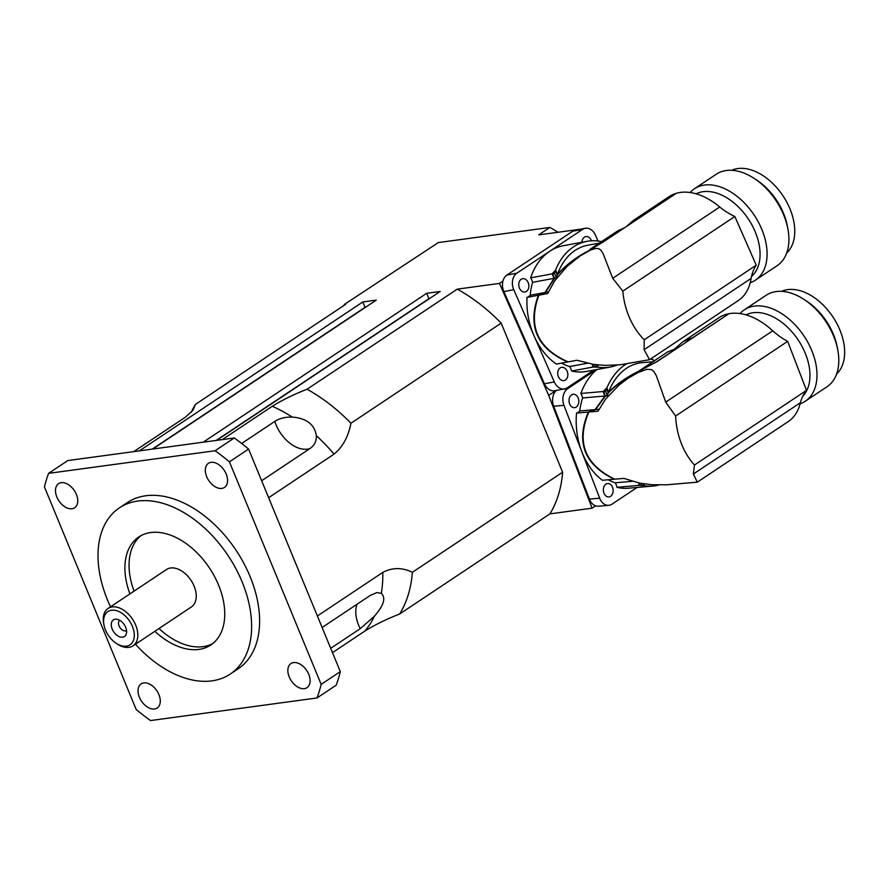 <?xml version="1.0" encoding="UTF-8"?>
<svg xmlns="http://www.w3.org/2000/svg" width="889" height="889" viewBox="0 0 889 889"><rect width="100%" height="100%" fill="white"/><g stroke="black" fill="none" stroke-linecap="round" stroke-linejoin="round"><path stroke-width="1.33" d="M122.649 637.191A9.99 6.39 56.3 0 1 111.881 628.212A9.99 6.39 56.3 0 1 116.659 619.211A9.99 6.39 56.3 0 1 124.271 624.667A9.99 6.39 56.3 0 1 126.36 633.79A9.99 6.39 56.3 0 1 122.649 637.191M119.737 620.3A6.145 3.934 -123.7 0 0 119.493 626.801A6.145 3.934 -123.7 0 0 125.482 630.89A6.145 3.934 -123.7 0 0 126.549 630.512M126.36 646.181A19.98 12.79 56.3 0 1 116.203 643.303A19.98 12.79 56.3 0 1 103.957 624.923A19.98 12.79 56.3 0 1 114.203 610.198A19.98 12.79 56.3 0 1 133.039 628.09A19.98 12.79 56.3 0 1 126.36 646.181M116.203 643.303L117.459 644.125A22.469 14.38 -123.7 0 0 128.883 647.37A22.469 14.38 -123.7 0 0 133.006 645.847A22.469 14.38 -123.7 0 0 132.517 619.166A22.469 14.38 -123.7 0 0 108.08 608.443A22.469 14.38 -123.7 0 0 103.68 623.445L103.957 624.923M108.08 608.443L166.51 569.505A22.469 14.38 56.3 0 1 190.946 580.228A22.469 14.38 56.3 0 1 191.435 606.909L133.006 645.847M158.987 628.523A64.919 41.561 -123.7 0 0 203.059 646.647A64.919 41.561 -123.7 0 0 212.827 643.525M140.962 535.667A64.919 41.561 -123.7 0 0 134.061 591.129M129.916 593.885A64.919 41.561 56.3 0 1 138.817 536.945A64.919 41.561 56.3 0 1 209.404 567.927A64.919 41.561 56.3 0 1 210.815 645.003A64.919 41.561 56.3 0 1 198.903 649.414A64.919 41.561 56.3 0 1 154.842 631.29M322.129 627.501L370.413 595.33L376.903 592.563L381.337 593.341C386.093 597.93 383.759 605.553 374.358 616.233L360.245 628.656L330.719 648.325M241.652 443.478L274.812 421.386C279.39 418.363 285.202 416.93 292.27 417.085C306.561 418.252 314.606 424.475 316.373 435.743C316.562 441.211 314.406 445.489 309.928 448.567L261.644 480.738M317.384 615.977L382.803 572.383C392.316 567.382 402.172 567.36 412.385 572.305A149.819 95.901 56.3 0 1 399.672 613.988C386.359 619.2 374.769 624.878 364.912 631.023L332.486 652.626M222.25 439.611L272.278 406.273C282.135 400.128 293.726 394.449 307.038 389.238A149.819 95.901 56.3 0 1 350.944 423.231C348.332 436.732 342.698 447.023 334.064 454.112L268.634 497.707M48.595 473.348L67.753 460.58L234.263 437.977A184.779 118.27 56.3 0 1 248.587 449.067L340.309 671.606A184.779 118.27 56.3 0 1 336.164 685.208L317.006 697.965L150.497 720.568A184.779 118.27 56.3 0 1 136.173 709.478L44.45 486.939A184.779 118.27 56.3 0 1 48.595 473.348L215.105 450.745A184.779 118.27 56.3 0 1 229.429 461.836L321.151 684.374A184.779 118.27 56.3 0 1 317.006 697.965M154.53 708.978A14.48 9.268 56.3 0 1 140.318 699.21A14.48 9.268 56.3 0 1 141.129 683.885A14.48 9.268 56.3 0 1 156.875 690.809A14.48 9.268 56.3 0 1 157.186 708A14.48 9.268 56.3 0 1 154.53 708.978M221.828 488.405A14.48 9.268 56.3 0 1 207.615 478.638A14.48 9.268 56.3 0 1 208.426 463.313A14.48 9.268 56.3 0 1 224.161 470.225A14.48 9.268 56.3 0 1 224.484 487.416A14.48 9.268 56.3 0 1 221.828 488.405M71.998 508.741A14.48 9.268 56.3 0 1 57.785 498.973A14.48 9.268 56.3 0 1 58.596 483.649A14.48 9.268 56.3 0 1 74.332 490.561A14.48 9.268 56.3 0 1 74.654 507.752A14.48 9.268 56.3 0 1 71.998 508.741M304.36 688.642A14.48 9.268 56.3 0 1 290.147 678.874A14.48 9.268 56.3 0 1 290.959 663.561A14.48 9.268 56.3 0 1 306.694 670.473A14.48 9.268 56.3 0 1 307.016 687.664A14.48 9.268 56.3 0 1 304.36 688.642M110.514 606.809A99.879 63.93 56.3 0 1 119.437 507.852A99.879 63.93 56.3 0 1 228.029 555.525A99.879 63.93 56.3 0 1 230.207 674.095A99.879 63.93 56.3 0 1 211.871 680.874A99.879 63.93 56.3 0 1 135.439 644.214M119.437 507.852L127.427 502.541A99.879 63.93 56.3 0 1 236.007 550.202A99.879 63.93 56.3 0 1 238.185 668.772L230.207 674.095M340.309 671.606L321.151 684.374M234.263 437.977L215.105 450.745M248.587 449.067L229.429 461.836M191.191 412.352A149.819 95.901 56.3 0 1 195.491 404.373L192.935 410.34L185.301 417.252L133.761 451.623M307.038 389.238L457.268 289.136A149.819 95.901 56.3 0 1 501.174 323.129L562.615 472.215L412.385 572.305M501.174 323.129L350.944 423.231M595.586 505.83L592.096 508.164L549.902 513.886L399.672 613.988M562.615 472.215A149.819 95.901 56.3 0 1 549.902 513.886M344.032 305.405L344.321 304.471L345.721 304.271L195.491 404.373M139.329 450.867L362.812 301.96L365.046 307.35L152.286 449.112M362.812 301.96L376.269 300.126L152.786 449.034M203.237 442.189L426.72 293.281L428.943 298.682L216.194 440.433M426.72 293.281L440.177 291.459L216.683 440.366M457.268 289.136L499.462 283.413L548.713 395.383L592.096 508.164M579.872 229.295L538.69 234.885L549.869 227.44L438.31 242.586L344.321 304.471M556.103 390.46L548.713 395.383M502.952 281.091L499.462 283.413M558.048 232.262A149.819 95.901 -123.7 0 0 549.869 227.44M694.476 465.014A63.919 46.35 -95 0 1 675.618 415.996L787.654 341.354L806.512 390.371L694.476 465.014L693.376 474.026L697.298 482.171L666.939 484.783L652.193 484.749L640.147 483.238L623.856 478.393L614.688 479.193C584.729 464.514 576.116 442.111 588.84 412.007L598.008 411.207L605.731 398.928L619.088 385.037L628.067 378.269L637.913 372.58L646.836 369.335L651.493 369.602L653.882 371.491L656.293 375.625L665.717 402.128L772.719 330.83A62.419 39.961 -123.7 0 0 718.957 317.717L682.996 341.676L692.92 337.564L728.669 313.906M697.298 482.171L788.187 421.608A62.419 39.961 -123.7 0 0 800.378 402.728A64.364 41.194 56.3 0 1 806.512 390.371M787.654 341.354A64.364 41.194 56.3 0 1 772.719 330.83M800.378 402.728L693.376 474.026M677.007 348.321A12.479 9.057 -95 0 1 676.951 348.199L667.55 351.966L638.591 371.269L656.893 361.567L676.951 348.199M674.895 348.688L682.996 341.676M728.624 313.773A62.419 39.961 56.3 0 1 728.947 313.717L657.082 361.601L637.391 372.069C626.056 377.792 616.344 384.759 608.243 392.96L606.576 388.615L603.664 391.482L605.42 395.972L595.597 409.585L588.84 412.007M628.067 378.269L637.391 372.069M802.8 396.25A49.94 31.971 -123.7 0 0 800.7 344.021A49.94 31.971 -123.7 0 0 754.216 312.595A49.94 31.971 -123.7 0 0 746.027 314.862M800.111 403.806A54.929 35.16 -123.7 0 0 805.212 401.261A54.929 35.16 -123.7 0 0 808.712 343.987A54.929 35.16 -123.7 0 0 755.683 305.96A54.929 35.16 -123.7 0 0 744.293 309.839A54.929 35.16 -123.7 0 0 739.992 313.561M744.293 309.839L766.107 295.304A54.929 35.16 56.3 0 1 777.486 291.425A54.929 35.16 56.3 0 1 804.101 299.493A54.929 35.16 56.3 0 1 837.794 350.055A54.929 35.16 56.3 0 1 827.026 386.737L805.212 401.261M837.794 350.055L837.238 347.11A49.94 31.971 -123.7 0 0 806.612 301.138L804.101 299.493M614.466 479.104L614.199 479.238C584.24 464.558 575.628 442.155 588.351 412.052L595.097 409.629L604.92 396.016L603.175 391.527L606.865 387.915L608.521 392.227C616.91 383.937 626.934 376.947 638.591 371.269M643.769 483.849L644.492 485.738L639.269 485.361L638.746 482.96M639.291 483.071L639.758 485.316L643.892 485.638L643.169 483.76M643.892 485.638A63.919 46.35 -95 0 1 641.614 485.15A12.479 9.057 85 0 0 641.147 483.416M658.905 484.994A63.919 46.35 -95 0 1 652.926 486.061A63.919 46.35 -95 0 1 644.492 485.738M639.758 485.316L641.614 485.15M652.926 486.061L628.256 488.217A63.919 46.35 -95 0 1 616.955 487.305L639.269 485.361M616.955 487.305A12.479 9.057 85 0 0 615.232 482.794A59.93 43.45 -95 0 1 608.243 479.76M632.135 481.316L615.232 482.794M637.08 487.45L612.01 504.152A12.479 9.057 -95 0 1 608.754 505.319A12.479 9.057 -95 0 1 599.686 498.207L581.828 451.768A63.919 46.35 -95 0 0 602.386 480.271L614.199 479.238M665.717 402.128L675.618 415.996M596.286 369.635L567.615 388.749A12.479 9.057 -95 0 0 563.959 405.34L581.828 451.768A63.919 46.35 -95 0 1 576.539 413.085L588.351 412.052M598.997 409.284L595.597 409.585M576.539 413.085A12.479 9.057 85 0 0 579.739 410.974A59.93 43.45 -95 0 1 582.595 397.972L604.92 396.016M595.097 409.629L579.739 410.974M603.664 391.482L605.52 391.316A63.919 46.35 -95 0 1 606.576 388.615M605.42 395.972L607.265 395.816A12.479 9.057 85 0 0 605.52 391.316M582.595 397.972A12.479 9.057 85 0 0 580.85 393.471L603.175 391.527M606.865 387.915A63.919 46.35 -95 0 1 626.256 363.979M650.481 359.067A63.919 46.35 -95 0 1 653.104 359.612A12.479 9.057 85 0 0 653.559 361.29M580.85 393.471A63.919 46.35 -95 0 1 596.908 369.524M607.265 395.816A59.93 43.45 -95 0 1 608.243 392.96M608.521 392.227A59.93 43.45 -95 0 1 642.147 362.679L652.882 361.745M781.542 291.359A49.94 31.971 56.3 0 1 832.86 316.84A49.94 31.971 56.3 0 1 836.616 374.002M571.571 394.883A6.745 4.89 -95 0 1 573.327 394.249A6.745 4.89 -95 0 1 578.783 400.539A6.745 4.89 -95 0 1 574.505 407.684A6.745 4.89 -95 0 1 569.249 402.65A6.745 4.89 -95 0 1 571.571 394.883M605.909 484.138A6.745 4.89 -95 0 1 607.665 483.516A6.745 4.89 -95 0 1 613.121 489.806A6.745 4.89 -95 0 1 608.843 496.951A6.745 4.89 -95 0 1 603.587 491.906A6.745 4.89 -95 0 1 605.909 484.138M556.347 390.415A12.479 9.057 85 0 0 553.691 406.229L589.407 499.096A12.479 9.057 85 0 0 598.475 506.219L608.754 505.319M644.214 339.809A63.919 47.373 -100.5 0 1 622.811 291.136L734.836 216.483L756.25 265.155L644.214 339.809L644.103 349.699L649.537 359.689L620.355 364.746L605.642 365.401L593.53 364.412L577.005 360.256L568.182 361.89C537.489 348.388 527.71 326.152 538.845 295.181L547.657 293.537L554.725 280.78L567.338 266.144L580.306 255.799L590.674 249.998L595.419 248.476L598.519 248.564L600.797 250.053L603.098 253.665L612.71 278.301L719.712 207.015A62.419 39.961 -123.7 0 0 669.061 196.658L633.279 220.505L640.224 217.205L675.962 193.513M649.548 359.678L738.292 300.56A62.419 39.961 -123.7 0 0 751.105 278.401A64.364 41.194 56.3 0 1 756.25 265.155M734.836 216.483A64.364 41.194 56.3 0 1 719.712 207.015M751.105 278.401L644.103 349.699M624.3 227.94A12.479 9.257 -100.5 0 1 624.256 227.851L617.488 231.029L590.185 249.209L604.198 241.219L624.256 227.851M626.456 226.495L633.279 220.505M675.929 193.424A62.419 39.961 56.3 0 1 676.24 193.324L604.376 241.208L580.617 255.599M751.505 276.535A49.94 31.971 -123.7 0 0 750.683 222.75A49.94 31.971 -123.7 0 0 701.977 191.857A49.94 31.971 -123.7 0 0 696.131 193.813M750.216 282.746A54.929 35.16 -123.7 0 0 755.317 280.213A54.929 35.16 -123.7 0 0 757.917 221.261A54.929 35.16 -123.7 0 0 703.199 185.256A54.929 35.16 -123.7 0 0 694.398 188.779A54.929 35.16 -123.7 0 0 690.097 192.513M694.398 188.779L716.212 174.244A54.929 35.16 56.3 0 1 725.013 170.721A54.929 35.16 56.3 0 1 754.205 178.433A54.929 35.16 56.3 0 1 787.898 228.995A54.929 35.16 56.3 0 1 777.13 265.678L755.317 280.213M787.898 228.995L787.343 226.05A49.94 31.971 -123.7 0 0 756.717 180.089L754.205 178.433M567.993 361.812L567.715 361.979C537.012 348.477 527.233 326.241 538.367 295.27L544.979 292.514L554.091 278.335L552.102 273.868L555.592 270.067L557.481 274.345C565.182 265.855 574.505 258.532 585.44 252.376M597.308 364.879L598.319 367.19L593.085 367.035L592.23 364.212M592.796 364.301L593.552 366.957L597.708 367.101L596.697 364.812M583.406 253.732C573.161 259.81 564.437 266.933 557.225 275.068L555.325 270.756L552.569 273.779L554.558 278.246L545.457 292.425L538.845 295.181M597.708 367.101A63.919 47.373 -100.5 0 1 595.341 366.624A12.479 9.257 79.5 0 0 594.652 364.568M617.11 365.046A63.919 47.373 -100.5 0 1 610.332 367.024A63.919 47.373 -100.5 0 1 598.319 367.19M593.552 366.957L595.341 366.624M610.332 367.024L586.596 371.435A63.919 47.373 -100.5 0 1 571.605 371.035L593.085 367.035M571.605 371.035A12.479 9.257 79.5 0 0 569.649 366.557A59.93 44.406 -100.5 0 1 561.537 363.123M587.307 363.268L569.649 366.557M593.796 370.102L567.226 387.804A12.479 9.257 -100.5 0 1 564.582 388.893A12.479 9.257 -100.5 0 1 554.314 381.937L534.033 335.831A63.919 47.373 -100.5 0 0 556.347 364.09L567.715 361.979M612.71 278.301L622.811 291.136M527.01 297.382A12.479 9.257 79.5 0 0 530.2 295.27A59.93 44.406 -100.5 0 1 532.6 282.324A12.479 9.257 79.5 0 0 530.622 277.868A63.919 47.373 -100.5 0 1 549.702 251.298L516.82 273.212A12.479 9.257 -100.5 0 0 513.753 289.725L534.033 335.831A63.919 47.373 -100.5 0 1 527.01 297.382L538.367 295.27M548.391 291.881L545.457 292.425M544.979 292.514L530.2 295.27M552.569 273.779L554.358 273.445A63.919 47.373 -100.5 0 1 555.325 270.756M554.558 278.246L556.336 277.913A12.479 9.257 79.5 0 0 554.358 273.445M532.6 282.324L554.091 278.335M530.622 277.868L552.102 273.868M555.592 270.067A63.919 47.373 -100.5 0 1 586.962 241.341A63.919 47.373 -100.5 0 1 601.542 241.652M598.041 241.041L595.497 235.263A12.479 9.257 -100.5 0 0 585.229 228.306A12.479 9.257 -100.5 0 0 582.595 229.384L549.702 251.298A63.919 47.373 -100.5 0 1 563.226 245.753L586.962 241.341M556.336 277.913A59.93 44.406 -100.5 0 1 557.225 275.068M557.481 274.345A59.93 44.406 -100.5 0 1 587.685 245.264L599.375 243.086M731.647 170.299A49.94 31.971 56.3 0 1 782.965 195.78A49.94 31.971 56.3 0 1 786.721 252.954M521.143 279.302A6.745 5.001 -100.5 0 1 522.576 278.713A6.745 5.001 -100.5 0 1 528.722 284.424A6.745 5.001 -100.5 0 1 525.043 291.97A6.745 5.001 -100.5 0 1 519.143 287.258A6.745 5.001 -100.5 0 1 521.143 279.302M581.962 242.264A6.745 5.001 -100.5 0 1 584.362 237.174A6.745 5.001 -100.5 0 1 585.795 236.585A6.745 5.001 -100.5 0 1 591.518 240.797M560.137 367.924A6.745 5.001 -100.5 0 1 561.559 367.346A6.745 5.001 -100.5 0 1 567.704 373.058A6.745 5.001 -100.5 0 1 564.026 380.603A6.745 5.001 -100.5 0 1 558.125 375.891A6.745 5.001 -100.5 0 1 560.137 367.924M585.229 228.306L575.339 230.14A12.479 9.257 79.5 0 0 572.705 231.229L506.93 275.045A12.479 9.257 79.5 0 0 503.874 291.559L544.424 383.77A12.479 9.257 79.5 0 0 554.692 390.727L564.582 388.893M360.245 628.656A29.959 19.18 56.3 0 1 357.034 604.242M309.928 448.567A29.959 19.18 56.3 0 1 274.812 421.386M381.337 593.341A141.073 90.3 -123.7 0 0 382.803 572.383M292.27 417.085A141.073 90.3 -123.7 0 0 272.278 406.273M334.064 454.112A141.073 90.3 -123.7 0 0 316.373 435.743M364.912 631.023A141.073 90.3 -123.7 0 0 374.358 616.233M567.615 388.749L563.348 389.115M563.959 405.34L553.691 406.229M599.686 498.207L589.407 499.096M582.595 229.384L572.705 231.229M516.82 273.212L506.93 275.045M513.753 289.725L503.874 291.559M554.314 381.937L544.424 383.77"/></g></svg>
